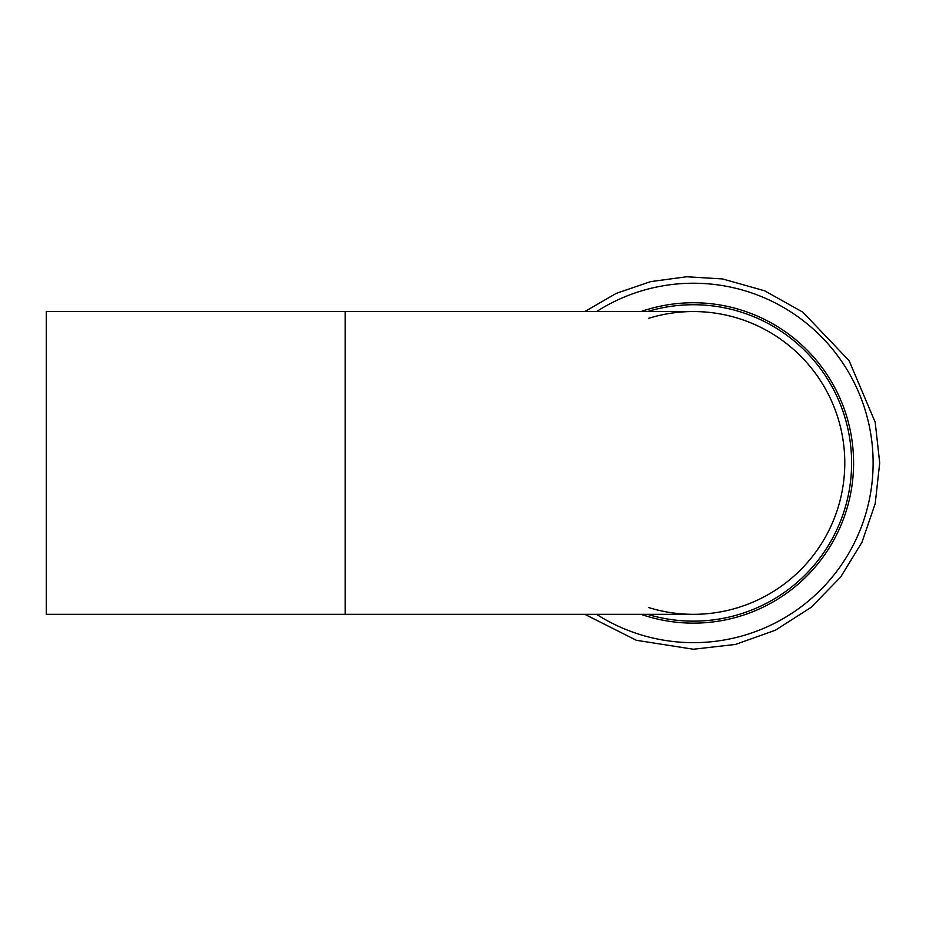 <?xml version="1.0" encoding="UTF-8"?>
<svg xmlns="http://www.w3.org/2000/svg" width="926" height="926" viewBox="0 0 926 926"><rect width="100%" height="100%" fill="white"/><g stroke="black" fill="none" stroke-linecap="round" stroke-linejoin="round"><path stroke-width="1.39" d="M345.213 614.332L345.213 311.553L46.3 311.553L46.3 614.332L693.4 614.332A151.389 151.389 0 0 0 844.79 462.942A151.389 151.389 0 0 1 648.501 607.514M345.213 311.553L693.4 311.553A151.389 151.389 0 0 1 844.79 462.942A151.389 151.389 0 0 0 648.501 318.359M647.482 614.332A158.196 158.196 0 0 0 849.894 439.723A158.196 158.196 0 0 0 647.482 311.553M596.564 614.332A179.713 179.713 0 0 0 865.891 412.487A179.713 179.713 0 0 0 596.564 311.553M641.023 614.332A160.198 160.198 0 0 0 851.376 436.377A160.198 160.198 0 0 0 641.023 311.553M584.827 614.332L636.382 640.294L693.4 649.242L735.476 644.427L775.363 630.236L811.026 607.41L840.611 577.118L861.967 542.266L875.209 503.582L879.7 462.942L875.209 422.302L849.107 360.654L802.911 312.224L764.691 290.822L722.546 278.934L686.675 276.758L650.665 281.608L616.23 293.38L584.827 311.553"/></g></svg>
